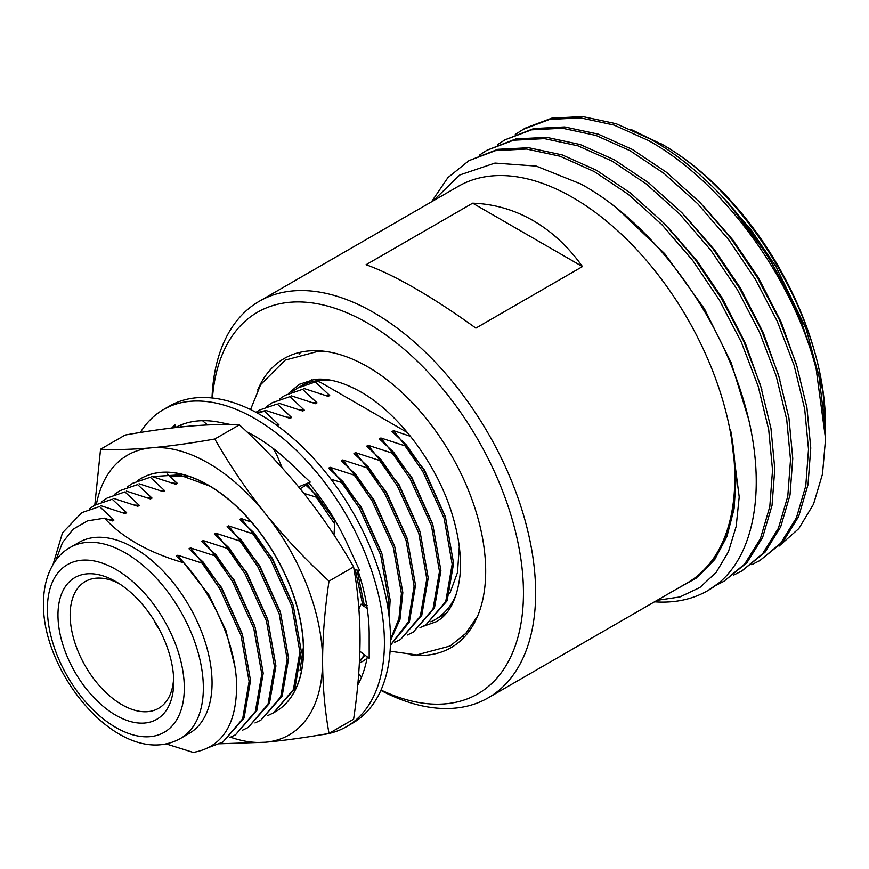 <?xml version="1.0" encoding="UTF-8"?>
<svg xmlns="http://www.w3.org/2000/svg" width="869" height="869" viewBox="0 0 869 869"><rect width="100%" height="100%" fill="white"/><g stroke="black" fill="none" stroke-linecap="round" stroke-linejoin="round"><path stroke-width="1.3" d="M275.267 711.841A134.608 77.721 -120 0 0 275.538 711.678A134.608 77.721 -120 0 0 303.411 650.055A134.608 77.721 -120 0 0 208.223 485.195A134.608 77.721 -120 0 0 140.919 478.526A134.608 77.721 -120 0 0 137.617 480.633M299.979 670.749L303.379 647.286M209.722 486.075L179.307 474.887L152.194 476.56M230.567 737.227A161.536 93.265 -120 0 0 265.469 742.224L219.64 743.777M275.592 711.646A134.608 77.721 -120 0 0 275.647 711.613A134.608 77.721 -120 0 0 275.669 556.182A134.608 77.721 -120 0 0 141.05 478.45A134.608 77.721 -120 0 0 140.984 478.493M94.797 505.161L100.565 449.219L125.169 435.021C148.371 430.915 169.553 427.972 188.714 426.201C207.626 424.572 224.517 424.115 239.388 424.822C262.59 446.09 283.772 468.543 302.933 492.147C321.845 515.904 338.736 540.822 353.607 566.914L329.014 581.111C324.854 608.876 322.703 635.5 322.584 660.972C322.703 686.325 324.854 710.473 329.014 733.414C305.812 737.52 284.63 740.453 265.469 742.224A161.536 93.265 -120 0 0 322.584 660.972A161.536 93.265 -120 0 0 265.469 513.785A161.536 93.265 -120 0 0 151.249 447.839A161.536 93.265 -120 0 0 96.405 504.237M353.607 566.914C357.778 589.877 359.918 614.014 360.048 639.345C359.918 664.85 357.767 691.463 353.607 719.206L329.014 733.414M100.565 449.219C115.436 449.925 132.327 449.469 151.249 447.839C170.411 446.058 191.582 443.125 214.784 439.019C229.666 465.111 246.557 490.029 265.469 513.785C284.63 537.39 305.812 559.832 329.014 581.111M239.388 424.822L214.784 439.019M169.846 476.69L186.335 476.397M140.343 432.469A183.077 105.703 60 0 1 163.426 409.581L169.509 406.062A183.077 105.703 60 0 1 261.048 415.132A183.077 105.703 60 0 1 380.655 576.451A183.077 105.703 60 0 1 352.586 723.16L346.492 726.669A183.077 105.703 60 0 1 320.422 734.881M163.426 409.581A183.077 105.703 60 0 1 254.954 418.641A183.077 105.703 60 0 1 374.561 579.971A183.077 105.703 60 0 1 346.492 726.669M367.283 656.899A161.536 93.265 60 0 1 357.756 684.968M357.854 570.281A161.536 93.265 60 0 1 369.184 634.077A161.536 93.265 60 0 1 369.173 635.728L369.184 658.344L359.875 651.283M308.68 482.74A161.536 93.265 60 0 1 347.372 543.951A161.536 93.265 60 0 1 348.208 545.786L359.723 570.716L354.031 569.38M246.992 431.947A161.536 93.265 60 0 1 290.257 463.068A161.536 93.265 60 0 1 291.626 464.383L310.244 482.099L298.599 486.836M171.682 428.004L174.908 424.745L175.657 427.418A161.536 93.265 60 0 1 219.661 422.312A161.536 93.265 60 0 1 221.03 422.595L230.85 424.572M357.952 682.893L358.397 683.794M358.723 673.605L361.471 677.244M174.908 424.745L174.854 427.635M181.067 426.951L181.045 424.898M207.528 424.919L202.52 420.672M282.403 468.413L276.342 453.857L272.833 448.176M300.174 488.747L309.038 483.175M334 535L334.88 520.042M367.239 605.454L361.015 604.172L358.897 608.876M361.015 604.172L367.196 608.43M381.024 690.019A220.335 127.211 -120 0 0 523.453 593.006A220.335 127.211 -120 0 0 374.354 327.189A220.335 127.211 -120 0 0 212.438 398.002M212.014 397.959A228.949 132.186 60 0 1 259.277 301.271A228.949 132.186 60 0 1 373.746 312.601A228.949 132.186 60 0 1 535.641 593.006A228.949 132.186 60 0 1 488.226 697.818A228.949 132.186 60 0 1 380.861 690.399M410.559 654.791A166.924 96.372 -120 0 0 451.12 647.611A166.924 96.372 -120 0 0 485.684 571.205A166.924 96.372 -120 0 0 412.829 403.216A166.924 96.372 -120 0 0 284.196 358.506A166.924 96.372 -120 0 0 257.702 390.029M462.362 636.901A166.924 96.372 -120 0 0 464.948 636.401M332.708 380.611A134.652 77.743 -120 0 0 300.326 386.444A134.652 77.743 -120 0 0 298.654 387.465M78.949 542.408A110.276 63.665 60 0 1 163.926 571.954A110.276 63.665 60 0 1 212.058 682.936A110.276 63.665 60 0 1 189.214 733.414L180.502 738.444A110.276 63.665 60 0 0 203.346 687.966A110.276 63.665 60 0 0 155.214 576.983A110.276 63.665 60 0 0 70.237 547.437L78.949 542.408M55.757 560.494L62.514 542.538L73.278 529.112L87.541 520.857L104.508 518.174C122.638 537.911 149.088 552.793 183.848 562.819C214.947 596.981 236.042 646.427 236.65 685.359C236.466 725.028 221.997 747.383 193.222 752.424L165.957 743.842M115.849 715.263A81.849 47.252 60 0 1 57.973 615.024A81.849 47.252 60 0 1 115.849 581.611L115.849 581.611A81.849 47.252 60 0 1 173.724 681.85A81.849 47.252 60 0 1 115.849 715.263M118.977 583.523A73.224 42.277 -120 0 0 85.325 581.502A73.224 42.277 -120 0 0 74.104 640.181A73.224 42.277 -120 0 0 121.942 704.716A73.224 42.277 -120 0 0 158.56 708.344A73.224 42.277 -120 0 0 173.637 678.189M488.226 697.818L687.379 582.838A228.949 132.186 -120 0 0 722.476 399.382A228.949 132.186 -120 0 0 572.899 197.621A228.949 132.186 -120 0 0 458.43 186.281L259.277 301.271M675.963 589.432L696.134 578.178L712.504 560.777C734.75 529.08 740.736 485.26 730.471 429.308L739.204 496.949L736.184 526.386L728.45 551.728L716.208 572.334L699.871 587.509L679.949 596.938L657.04 600.349M707.974 590.529L718.772 583.056A245.905 141.973 60 0 1 707.844 590.605A245.905 141.973 60 0 1 654.498 601.815M718.772 583.056C759.832 549.034 768.098 469.738 738.856 385.717C710.473 301.282 646.797 219.803 580.785 183.978L536.227 166.088L494.972 163.068L459.799 174.973L433.023 200.956M630.981 129.438L663.851 145.34A228.677 132.023 60 0 1 825.55 425.408A228.677 132.023 60 0 1 825.528 428.58M663.851 145.34L660.82 143.591C738.237 186.585 810.419 296.535 822.965 391.202L825.539 425.984M728.081 202.846A245.905 141.973 -120 0 1 816.143 368.912L825.55 438.791L825.55 430.763L818.794 374.55L799.045 314.6L768.153 256.083L728.081 202.846C703.01 175.256 677.103 153.998 650.36 139.062L616.219 123.756L582.697 116.576L551.782 118.162L525.158 128.177L515.284 134.434M825.55 438.791L822.498 474.029L813.503 504.205L798.807 528.602L779.037 546.145M715.708 585.456L723.844 581.361L744.744 563.948L760.418 538.639L769.793 506.681L772.53 470.086L768.707 429.721L758.17 386.26L741.333 342.18L719.347 300.011L692.734 260.515L661.82 224.56L628.287 194.374L594.146 171.508L560.005 156.214L526.484 149.033L495.569 150.619L468.945 160.635L447.915 177.624L431.491 201.836M723.844 581.361L746.992 562.656L762.667 537.335L772.041 505.378L774.779 468.793L770.955 428.417L760.418 384.967L743.582 340.887L721.596 298.708L694.983 259.212L664.068 223.268L630.536 193.081L596.395 170.215L562.254 154.921L528.732 147.73L497.818 149.316L468.945 160.635M733.697 575.061L741.833 570.976L762.732 553.564L778.407 528.254L787.781 496.297L790.518 459.701L786.695 419.336L776.158 375.875L759.321 331.795L737.336 289.627L710.723 250.131L679.797 214.176L646.275 183.989L612.134 161.123L577.994 145.829L544.472 138.638L513.557 140.224L486.933 150.25L479.308 155.203M741.833 570.976L764.981 552.271L780.655 526.951L790.03 494.993L792.767 458.408L788.943 418.032L778.407 374.582L761.57 330.492L739.584 288.323L712.971 248.827L682.046 212.883L648.524 182.696L614.383 159.831L580.242 144.536L546.72 137.345L515.806 138.931L486.933 150.25M751.685 564.676L759.821 560.592L780.72 543.179L796.395 517.87L805.769 485.912L808.507 449.316L804.683 408.951L794.147 365.491L777.31 321.411L755.324 279.242L728.711 239.746L697.785 203.791L664.264 173.604L630.123 150.739L595.982 135.445L562.46 128.254L531.546 129.839L504.922 139.866L497.296 144.819M759.821 560.592L782.969 541.876L798.644 516.566L808.018 484.609L810.755 448.024L806.932 407.648L796.395 364.198L779.558 320.107L757.572 277.939L730.959 238.443L700.034 202.499L666.512 172.312L632.371 149.446L598.23 134.141L564.709 126.961L533.794 128.547L504.922 139.866M816.143 368.912C792.354 276.375 721.672 180.665 648.111 140.354L613.97 125.06L580.449 117.869L549.534 119.455L522.91 129.481M582.469 266.577C568.402 246.85 551.945 231.523 533.11 220.596C514.242 209.755 494.092 203.943 472.671 203.183L366.066 264.73C380.133 269.748 396.59 277.678 415.425 288.541C434.294 299.457 454.444 312.644 475.864 328.124L582.469 266.577L472.671 203.183M822.965 391.202L806.019 328.569L776.299 267.131L751.033 229.796L721.65 195.894M797.84 368.923L781.264 322.28L758.311 277.515L733.045 240.181L703.662 206.279M779.851 379.308L763.275 332.664L740.323 287.9L715.057 250.565L685.684 216.663M761.863 389.692L745.287 343.049L722.335 298.284L697.068 260.95L667.696 227.048M748.361 418.478L731.177 362.71L704.346 308.669L664.666 253.639L617.566 208.875M698.415 576.31L714.829 559.364L726.929 536.51L734.088 508.767L736.108 477.624L730.471 429.308M159.06 628.917A19.39 11.188 60 0 1 154.356 620.781M410.537 436.336L393.559 430.644L424.561 470.205L445.058 516.012M393.559 430.644L392.038 431.524L406.442 445.026L424.126 470.455L445.558 517.566L453.596 563.351L447.144 600.772L425.875 624.887L445.721 601.598L452.173 564.177L444.135 518.391L422.703 471.28L405.019 445.851L406.442 445.026M419.999 627.7L425.875 624.887M405.019 445.851L380.872 437.976L411.863 477.537L432.36 523.334M380.872 437.976L379.34 438.856L393.755 452.358L411.439 477.787L432.86 524.898L440.909 570.683L434.446 608.104L413.188 632.208L433.034 608.919L439.486 571.498L431.448 525.712L410.016 478.602L392.332 453.173L393.755 452.358M407.3 635.033L413.188 632.208M392.332 453.173L368.174 445.297L399.175 484.859L419.673 530.666M368.174 445.297L366.653 446.177L381.056 459.679L398.752 485.108L420.172 532.219L428.211 578.004L421.758 615.426L400.5 639.541L420.335 616.251L426.788 578.83L418.749 533.045L397.329 485.934L379.644 460.505L381.056 459.679M394.613 642.354L400.5 639.541M379.644 460.505L355.486 452.63L386.488 492.191L406.985 537.987M355.486 452.63L353.965 453.509L368.369 467.011L386.053 492.441L407.485 539.551L415.523 585.337L409.386 622.008L390.398 645.341M390.398 645.243L408.343 621.889L414.1 586.151L406.062 540.366L384.63 493.255L366.946 467.826L368.369 467.011M366.946 467.826L342.788 459.951L373.789 499.512L394.287 545.319M342.788 459.951L341.267 460.831L355.682 474.333L373.366 499.762L394.787 546.873L402.825 592.658L400.001 619.358L390.496 640.562M390.507 639.28L398.925 618.75L401.413 593.484L393.364 547.698L371.943 500.587L354.259 475.158L355.682 474.333M354.259 475.158L330.101 467.283L361.102 506.844L381.6 552.651M330.101 467.283L328.58 468.163L342.983 481.665L360.668 507.094L382.099 554.205L390.138 599.99L389.171 617.142M366.946 658.724L362.427 661.515L367 658.463M388.432 611.494L388.715 600.816L380.676 555.019L359.255 507.909L341.56 482.48L342.983 481.665M359.397 663.112L362.427 661.515M341.56 482.48L331.013 479.232M365.099 655.237L359.462 661.765M359.494 661.124L364.535 654.824M307.148 484.37L334.88 520.118M305.91 485.141L317.609 496.318L334.837 520.998M357.105 570.107L364.22 604.911M334.706 523.974L316.186 497.144L317.609 496.318M362.688 604.552L355.291 569.673M316.186 497.144L303.868 493.32M251.402 522.073L241.256 518.576L272.258 558.137L292.755 603.933M241.256 518.576L239.735 519.456L254.15 532.958L271.834 558.387L293.255 605.497L301.293 651.283L294.841 688.704L273.583 712.808L293.429 689.519L299.881 652.098L291.843 606.312L270.411 559.201L252.727 533.772L254.15 532.958M267.695 715.632L273.583 712.808M252.727 533.772L228.569 525.897L259.57 565.458L280.068 611.265M228.569 525.897L227.048 526.777L241.452 540.279L259.136 565.708L280.568 612.819L288.606 658.604L282.153 696.026L260.896 720.14L280.73 696.851L287.183 659.43L279.145 613.644L257.724 566.534L240.029 541.105L241.452 540.279M255.008 722.954L260.896 720.14M240.029 541.105L215.881 533.229L246.872 572.79L267.38 618.598M215.881 533.229L214.361 534.109L228.764 547.611L246.448 573.04L267.88 620.151L275.918 665.936L269.466 703.358L248.197 727.462L268.043 704.172L274.495 666.762L266.457 620.966L245.025 573.855L227.341 548.426L228.764 547.611M242.31 730.286L248.197 727.462M227.341 548.426L203.183 540.551L234.185 580.123L254.682 625.919M203.183 540.551L201.662 541.43L216.077 554.933L233.761 580.362L255.182 627.472L263.22 673.269L256.768 710.679L235.51 734.794L255.345 711.505L261.797 674.083L253.759 628.298L232.338 581.187L214.654 555.758L216.077 554.933M229.622 737.607L235.51 734.794M214.654 555.758L190.496 547.883L221.497 587.444L241.995 633.251M190.496 547.883L188.975 548.763L203.379 562.265L221.063 587.694L242.494 634.804L250.533 680.59L244.08 718.011L222.822 742.115L242.657 718.837L249.11 681.415L241.071 635.63L219.64 588.509L201.956 563.079L203.379 562.265M209.918 747.014L222.822 742.115M201.956 563.079L177.808 555.215L208.799 594.776L225.875 630.286L234.815 666.11M177.808 555.215L176.277 556.095L183.848 562.819M104.508 518.174L112.427 520.933L113.948 520.053L99.544 506.562L81.86 512.623L62.492 532.827L53.042 564.557M108.897 519.684L113.948 520.053M81.86 512.623L99.544 506.562M100.967 505.736L125.125 513.612L126.646 512.732L112.231 499.23L94.547 505.302L89.138 508.941M121.595 512.352L126.646 512.732M94.547 505.302L112.231 499.23M113.654 498.404L137.813 506.279L139.333 505.4L124.93 491.897L107.245 497.97L101.825 501.609M134.282 505.03L139.333 505.4M107.245 497.97L124.93 491.897M126.353 491.083L150.5 498.958L152.032 498.078L137.617 484.576L119.933 490.648L114.523 494.287M146.98 497.698L152.032 498.078M119.933 490.648L137.617 484.576M139.04 483.751L163.198 491.626L164.719 490.746L150.304 477.244L132.62 483.316L127.211 486.955M159.668 490.377L164.719 490.746M132.62 483.316L150.304 477.244M151.727 476.429L175.886 484.305L177.406 483.425L167.054 474.007M172.355 483.045L177.406 483.425M277.417 425.68L278.938 424.8L264.534 411.298L257.137 412.938M275.647 424.506L278.938 424.8M256.724 412.71L265.957 410.483L264.534 411.298M265.957 410.483L290.105 418.358L291.636 417.478L277.222 403.976L259.538 410.049L255.975 412.319M286.585 417.098L291.636 417.478M259.538 410.049L277.222 403.976M278.645 403.151L302.803 411.026L304.324 410.146L289.92 396.644L272.225 402.716L266.816 406.355M299.273 409.777L304.324 410.146M272.236 402.716L289.92 396.644M291.332 395.829L315.49 403.705L317.011 402.825L302.608 389.323L284.923 395.384L279.514 399.034M311.96 402.445L317.011 402.825M284.923 395.384L302.608 389.323M304.031 388.497L328.189 396.373L329.709 395.493L315.295 381.991L297.611 388.063L292.201 391.702M324.658 395.123L329.709 395.493M297.611 388.063L315.295 381.991M316.718 381.176L320.292 382.241L407.452 432.566M459.288 546.655L457.507 572.443L449.805 593.484M430.796 621.813A134.652 77.743 -120 0 0 434.989 619.673A134.652 77.743 -120 0 0 456.225 594.548M300.826 352.141A166.924 96.372 -120 0 0 299.11 354.118M47.393 608.919A96.817 55.898 60 0 1 115.849 569.391A96.817 55.898 60 0 1 184.304 687.966A96.817 55.898 60 0 1 115.849 727.483A96.817 55.898 60 0 1 47.393 608.919M288.714 393.288L299.142 384.38L314.263 379.492C327.363 377.809 342.82 381.925 360.657 391.854C399.088 413.307 438.106 465.491 452.771 516.338C459.245 538.324 461.635 558.202 459.94 575.973C456.964 599.534 449.045 614.785 436.184 621.737L423.149 626.332M250.554 409.56L260.667 384.619L285.141 360.124L318.586 351.185L324.756 351.326M477.613 616.078L465.882 633.316L450.175 645.993L416.729 654.933L390.072 651.218M300.326 386.444L311.721 379.862M70.237 547.437C55.659 555.237 43.613 574.344 43.45 603.423C42.277 675.778 122.486 770.901 180.502 738.444M434.989 619.673L446.384 613.101"/></g></svg>
